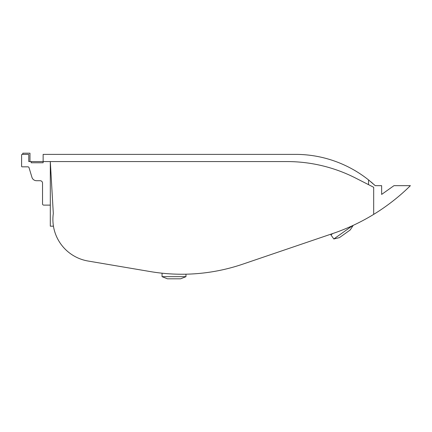 <?xml version="1.0" encoding="UTF-8"?>
<svg xmlns="http://www.w3.org/2000/svg" width="432" height="432" viewBox="0 0 432 432"><rect width="100%" height="100%" fill="white"/><g stroke="black" fill="none" stroke-linecap="round" stroke-linejoin="round"><path stroke-width="0.65" d="M369.673 180.83A117.396 117.396 0 0 0 297.589 154.391L43.135 154.391L43.135 161.568L286.897 161.568A151.319 151.319 0 0 1 355.595 178.06L373.68 187.277L373.68 214.385C396.716 200.286 410.4 185.463 410.4 185.663L393.979 185.663L381.634 194.432L381.634 185.663L375.23 185.663A117.396 117.396 0 0 0 374.139 184.669M368.528 184.653L368.528 179.906L375.23 185.663M31.169 161.568L43.135 161.568L43.135 162.767L31.169 162.767L31.169 161.568L28.777 161.568L28.777 154.867L28.301 154.391L28.777 154.867A0.481 0.481 0 0 0 28.301 154.391L28.777 154.867L28.301 154.391L28.777 154.867L28.301 154.391L22.081 154.391A0.481 0.481 0 0 0 21.6 154.867L21.6 166.352A0.481 0.481 0 0 0 22.081 166.833L27.891 166.833A1.199 1.199 0 0 1 29.036 167.681A1.199 1.199 0 0 0 27.891 166.833M29.975 161.568L29.975 153.193L22.799 153.193L22.799 154.391L22.081 154.391M28.777 154.867L28.301 154.391M373.037 183.686A117.396 117.396 0 0 0 370.807 181.764M31.936 177.304L29.036 167.681L31.936 177.304A4.784 4.784 0 0 0 36.52 180.711L40.144 180.711A2.392 2.392 0 0 1 42.536 183.103L42.536 203.915A1.199 1.199 0 0 0 43.729 205.114L50.312 205.114M185.971 274.19L185.971 276.664L180.598 278.807L167.422 278.807L162.049 276.664L167.422 278.807M42.536 203.915L42.536 183.103A2.392 2.392 0 0 0 40.144 180.711A2.392 2.392 0 0 1 42.536 183.103A2.392 2.392 0 0 0 40.144 180.711M53.444 226.168L50.312 226.168L50.312 161.568L53.309 213.511A42.228 42.228 0 0 0 88.063 261.025L150.282 271.577A189.016 189.016 0 0 0 242.779 264.157L333.698 233.215M184.513 274.223L183.47 274.234M185.884 274.196L182.461 274.234M175.673 274.136L173.993 274.072M164.198 273.413L162.616 273.256M336.722 232.151L332.824 233.512L330.907 234.873L333.823 238.977L339.444 237.616L333.823 238.977L352.604 225.634C353.43 225.256 353.43 225.256 352.604 225.634C353.43 225.256 353.43 225.256 352.604 225.634C353.43 225.256 353.43 225.256 352.604 225.634M334.044 233.096L336.08 232.384M344.126 229.306L343.726 229.468M353.225 225.353L350.19 229.981L353.182 225.369M373.68 214.385A203.375 203.375 0 0 1 333.083 233.426L333.175 233.393M337.311 231.935L337.9 231.719M350.19 229.981L339.444 237.616M21.6 154.867L21.6 166.352M180.598 278.807L185.971 276.664L162.049 276.664L162.049 273.191"/></g></svg>
